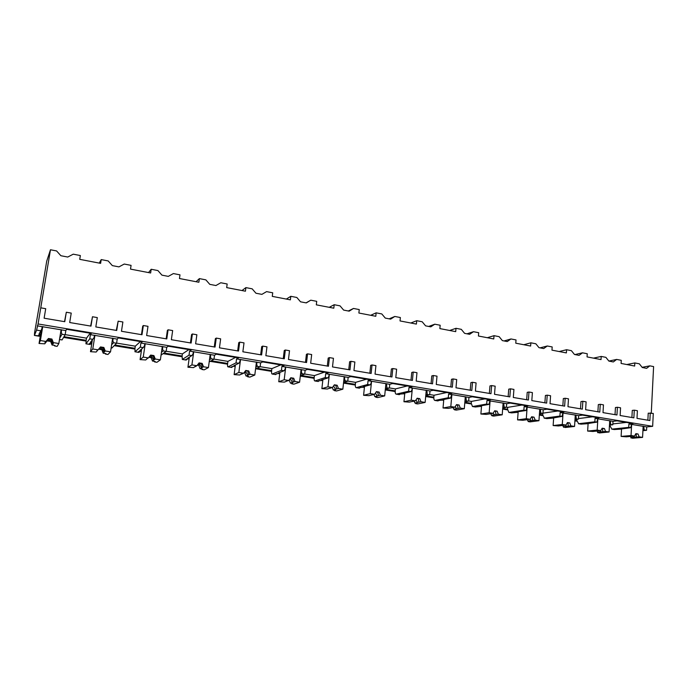 <?xml version="1.0" encoding="UTF-8"?>
<svg xmlns="http://www.w3.org/2000/svg" width="688" height="688" viewBox="0 0 688 688"><rect width="100%" height="100%" fill="white"/><g stroke="black" fill="none" stroke-linecap="round" stroke-linejoin="round"><path stroke-width="1.03" d="M642.919 430.654L646.565 430.31L646.737 426.913L652.654 426.319L653.29 413.454L648.225 413.17L647.872 420.205M651.278 413.101L653.6 366.584L649.816 365.853L642.119 367.315M39.457 304.638L34.589 332.682L34.417 335.452L36.584 330.102L38.064 323.962L50.473 249.761L46.715 261.199L39.457 304.638M610.075 426.629L609.396 426.517M576.905 421.211L574.901 420.884M542.737 415.629L539.34 415.079M507.529 409.885L502.653 409.093M471.237 403.959L464.787 402.91M433.81 397.853L425.683 396.52M395.187 391.549L385.28 389.924M355.309 385.039L343.51 383.113M314.124 378.314L300.303 376.061M271.562 371.365L255.704 368.777M227.547 364.176L210.201 361.346M182.019 356.745L163.065 353.649M134.874 349.048L114.225 345.677M86.043 341.076L63.588 337.412M649.816 365.853L646.591 368.347L642.274 367.521L639.35 363.823L634.818 362.946L634.654 366.05L621.092 363.445L621.273 360.323L616.663 359.428L613.326 361.948L608.889 361.097L605.887 357.347L601.217 356.436L601.028 359.583L587.053 356.9L587.251 353.735L582.504 352.815L579.047 355.361L574.471 354.475L571.393 350.665L566.585 349.728L566.37 352.918L551.965 350.149L552.189 346.941L547.295 345.995L543.701 348.567L538.988 347.655L535.832 343.776L530.869 342.813L530.629 346.047L515.768 343.192L516.017 339.932L510.969 338.96L507.245 341.549L502.378 340.62L499.144 336.664L494.027 335.675L493.76 338.96L478.427 336.011L478.702 332.708L473.49 331.702L469.629 334.316L464.598 333.353L461.287 329.337L455.998 328.305L455.705 331.642L439.864 328.597L440.174 325.243L434.79 324.203L430.783 326.852L425.588 325.854L422.183 321.76L416.722 320.703L416.395 324.082L400.038 320.935L400.373 317.538L394.817 316.463L390.655 319.129L385.289 318.097L381.788 313.934L376.147 312.842L375.786 316.274L358.878 313.023L359.248 309.566L353.503 308.456L349.177 311.157L343.63 310.09L340.035 305.85L334.196 304.715L333.8 308.198L316.317 304.836L316.721 301.335L310.778 300.183L306.28 302.909L300.536 301.808L296.846 297.483L290.8 296.313L290.379 299.848L272.276 296.373L272.723 292.813L266.566 291.617L261.887 294.369L255.945 293.226L252.143 288.822L245.891 287.61L245.427 291.205L226.687 287.601L227.169 283.989L220.796 282.751L215.929 285.537L209.771 284.35L205.858 279.861L199.382 278.606L198.875 282.252L179.465 278.52L179.989 274.847L173.385 273.566L168.311 276.378L161.938 275.148L157.905 270.565L151.188 269.266L150.638 272.981L130.505 269.111L131.081 265.37L124.236 264.046L118.947 266.884L112.333 265.611L108.179 260.933L101.213 259.591L100.62 263.358L79.731 259.342L80.358 255.549L73.255 254.173L67.734 257.037L60.871 255.721L56.588 250.939L50.473 249.761M101.213 259.591L99.261 263.1M151.188 269.266L148.539 272.577M199.382 278.606L196.08 281.719M245.891 287.61L241.995 290.542M290.8 296.313L286.346 299.074M310.778 300.183L306.074 302.866M334.196 304.715L329.217 307.321M353.503 308.456L348.3 310.985M376.147 312.842L370.686 315.293M394.817 316.463L389.15 318.845M416.722 320.703L410.813 323.007M434.79 324.203L428.684 326.447M455.998 328.305L449.668 330.481M473.49 331.702L466.98 333.809M494.027 335.675L487.31 337.722M510.969 338.96L504.089 340.947M530.869 342.813L523.792 344.731M547.295 345.995L540.063 347.861M566.585 349.728L559.172 351.534M582.504 352.815L574.953 354.569M601.217 356.436L593.486 358.138M616.663 359.428L608.863 361.071M634.818 362.946L626.802 364.545M615.029 414.658L615.433 407.528L617.394 407.262L616.955 414.984L603.006 412.628L603.462 404.862L600.254 404.303L598.328 404.578L597.898 411.759M580.5 408.827L580.964 401.594L582.848 401.302L582.349 409.136L567.97 406.703L568.486 398.825L565.166 398.257L563.326 398.558L562.836 405.843M544.896 402.807L545.412 395.471L547.218 395.161L546.659 403.108L531.815 400.597L532.4 392.607L528.977 392.014L527.214 392.341L526.673 399.728M508.157 396.606L508.733 389.159L510.453 388.823L509.834 396.881L494.509 394.293L495.162 386.183L491.628 385.572L489.959 385.925L489.349 393.424M470.239 390.199L470.876 382.64L472.501 382.279L471.813 390.457L455.989 387.791L456.703 379.552L453.057 378.925L451.491 379.303L450.812 386.914M431.075 383.577L431.78 375.915L433.302 375.519L432.537 383.827L416.188 381.066L416.98 372.707L413.213 372.053L411.751 372.466L411.003 380.189M390.603 376.74L391.386 368.957L392.788 368.536L391.945 376.972L375.046 374.117L375.923 365.629L372.027 364.958L370.677 365.388L369.86 373.24M348.756 369.671L349.616 361.768L350.906 361.312L349.977 369.877L332.493 366.928L333.456 358.302L329.423 357.605L328.193 358.078L327.299 366.05M305.472 362.361L306.409 354.329L307.57 353.838L306.556 362.542L288.461 359.489L289.51 350.725L285.339 350.011L284.247 350.51L283.267 358.611M260.666 354.793L261.689 346.632L262.713 346.107L261.612 354.948L242.864 351.783L244.016 342.882L239.691 342.134L238.736 342.676L237.67 350.906M214.26 346.95L215.378 338.659L216.256 338.092L215.043 347.079L195.624 343.802L196.871 334.755L192.391 333.981L191.591 334.566L190.43 342.925M166.161 338.823L167.373 330.395L168.096 329.793L166.78 338.926L146.639 335.529L147.997 326.327L143.353 325.527L142.717 326.146L141.453 334.652M116.281 330.395L118.155 321.184L116.719 330.472L95.821 326.938L97.3 317.581L92.476 316.755L90.644 326.069M64.526 321.649L66.315 312.24L64.767 321.692L44.118 318.209L45.718 308.688L40.79 307.846M631.902 417.504L632.281 410.426L634.276 410.168L633.872 417.84L620.129 415.518L620.559 407.803L617.394 407.262M92.476 316.755L90.988 326.121L69.694 322.526L71.234 313.092L66.315 312.24M143.353 325.527L141.986 334.738L121.466 331.272L122.885 321.993L118.155 321.184M192.391 333.981L191.135 343.045L171.355 339.7L172.662 330.575L168.096 329.793M239.691 342.134L238.53 351.052L219.455 347.827L220.65 338.857L216.256 338.092M285.339 350.011L284.282 358.783L265.86 355.67L266.961 346.838L262.713 346.107M329.423 357.605L328.46 366.24L310.666 363.238L311.673 354.552L307.57 353.838M372.027 364.958L371.142 373.455L353.95 370.548L354.87 362L350.906 361.312M413.213 372.053L412.413 380.43L395.789 377.617L396.623 369.198L392.788 368.536M453.057 378.925L452.334 387.172L436.252 384.454L437.009 376.155L433.302 375.519M491.628 385.572L490.974 393.699L475.408 391.068L476.087 382.898L472.501 382.279M528.977 392.014L528.393 400.02L513.308 397.475L513.927 389.417L510.453 388.823M565.166 398.257L564.642 406.144L550.03 403.675L550.581 395.738L547.218 395.161M600.254 404.303L599.79 412.086L585.626 409.687L586.107 401.869L582.848 401.302M650.255 412.929L649.876 420.549L636.993 418.364L637.398 410.71L634.276 410.168M652.654 426.319L38.064 323.962M609.473 425.132L612.81 424.763L613.008 421.323L617.076 420.85L633.063 423.516L628.927 423.963L646.737 426.913M613.008 421.323L595.06 418.347L599.042 417.857L582.555 415.113L578.642 415.621L560.135 412.551L563.962 412.017L546.96 409.188L543.219 409.747L524.127 406.582L527.773 405.997L510.229 403.082L506.669 403.684L486.966 400.416L490.424 399.788L472.312 396.77L468.949 397.432L448.61 394.061L451.861 393.373L433.148 390.259L430 390.973L408.99 387.49L412.017 386.742L392.676 383.526L389.761 384.3L368.046 380.696L370.832 379.896L350.837 376.568L348.162 377.402L325.699 373.679L328.245 372.81L307.553 369.37L305.137 370.264L281.899 366.412L284.17 365.483L262.747 361.914L260.614 362.886L236.56 358.895L238.53 357.889L216.333 354.2L214.51 355.24L189.587 351.104L191.238 350.02L168.233 346.193L166.745 347.32L140.902 343.037L142.218 341.867L118.353 337.903L117.218 339.107L90.412 334.66L91.349 333.405L66.59 329.285L65.833 330.584L37.307 325.854M40.308 336.036L34.443 335.409M62.049 339.932L65.145 334.798L65.833 330.584M91.796 343.45L89.947 344.456L85.966 343.768L89.75 338.84L90.412 334.66M64.01 336.699L86.163 340.319L85.966 343.768M111.903 348.025L116.582 343.243L117.218 339.107M140.679 351.078L138.881 352.402L135.011 351.723L140.292 347.139L140.902 343.037M114.87 345.015L134.977 348.309L135.011 351.723M187.532 358.895L186.181 360.056L182.354 359.403L189.028 355.146L189.587 351.104M163.907 353.039L182.105 356.014L182.354 359.403M232.802 366.463L231.589 367.444L228.081 366.824L236.036 362.868L236.56 358.895M211.225 360.77L227.633 363.453C227.393 365.56 227.504 366.695 227.969 366.859L228.081 366.824M276.559 373.782L275.639 374.59L272.267 373.997L281.426 370.325L281.899 366.412M256.908 368.243L271.631 370.651C271.425 372.724 271.597 373.851 272.138 374.023L272.267 373.997M318.888 380.868L318.234 381.505L314.992 380.928L325.269 377.523L325.699 373.679M301.043 375.459L314.184 377.609C314.003 379.656 314.227 380.765 314.855 380.954L314.992 380.928M359.867 387.731L359.454 388.187L356.324 387.636L367.65 384.489L368.046 380.696M343.708 382.442L355.361 384.343C355.206 386.355 355.472 387.464 356.169 387.654L356.324 387.636M399.547 394.396L396.34 394.129L408.629 391.223L408.99 387.49M385.349 389.245L395.23 390.861C395.093 392.848 395.411 393.94 396.176 394.147L396.34 394.129M425.743 395.849L433.844 397.174C433.732 399.135 434.094 400.218 434.919 400.433L437.989 400.932L435.1 400.416L448.284 397.733L448.61 394.061M464.847 402.248L471.263 403.297L472.458 406.522L475.442 407.012L472.656 406.513L486.674 404.045L486.966 400.416M502.704 408.44L507.546 409.231L508.853 412.43L511.743 412.903L509.06 412.422L523.86 410.151L524.127 406.582M546.926 418.605L544.371 418.149L559.903 416.068L560.135 412.551M539.383 414.434L542.746 414.984L544.371 418.149M581.093 424.152L578.642 423.713L594.845 421.813L595.06 418.347M574.944 420.256L576.905 420.574L578.642 423.713M614.255 429.536L611.907 429.114L628.746 427.377L628.927 423.963M609.43 425.889L610.075 426.001L611.907 429.114M40.532 334.678C38.451 334.884 37.935 335.357 38.992 336.097L39.087 336.157M610.075 426.001L610.127 425.055M612.862 423.911L626.424 422.406M41.822 328.95L39.044 333.99L41.822 328.95L42.209 326.671M40.446 330.739L36.584 330.102M643.719 426.414L644.192 429.914L642.953 430.034M646.565 430.31L644.192 429.914M65.145 334.798L61.972 334.273L60.166 337.438L59.942 336.767M61.636 329.887L61.258 332.158L61.972 334.273M91.925 342.615L90.395 342.366L94.101 337.576L94.454 335.331M92.785 339.339L89.75 338.84M116.582 343.243L113.529 342.744L111.628 344.757M113.167 338.436L112.823 340.663L113.529 342.744M141.41 350.682L139.913 350.433L143.216 347.621L144.471 345.883L144.798 343.682M143.216 347.621L140.292 347.139M161.052 355.128L166.161 351.387L166.745 347.32M166.161 351.387L163.219 350.906L161.474 352.204M162.841 346.675L162.523 348.868L163.219 350.906M189.157 358.465L187.686 358.224L191.849 355.61L193.044 353.899L193.345 351.731M191.849 355.61L189.028 355.146M209.195 361.905L213.977 359.239L214.51 355.24M213.977 359.239L211.139 358.775L209.487 359.704M210.752 354.612L210.459 356.771L211.139 358.775M235.253 365.982L233.808 365.749L238.762 363.316L239.906 361.63L240.181 359.497M238.762 363.316L236.036 362.868M255.583 368.828L260.124 366.824L260.614 362.886M260.124 366.824L257.381 366.377L255.807 367.082M256.985 362.284L256.719 364.408L257.381 366.377M279.784 373.24L278.365 373.008L284.058 370.755L285.15 369.095L285.408 366.996M284.058 370.755L281.426 370.325M300.346 375.717L304.689 374.143L305.137 370.264M304.689 374.143L302.041 373.713L300.518 374.263M301.628 369.688L301.387 371.778L302.041 373.713M322.827 380.258L321.434 380.034L327.815 377.944L328.855 376.31L329.088 374.238M327.815 377.944L325.269 377.523M343.579 382.476L347.75 381.221L348.162 377.402M347.75 381.221L345.187 380.799L343.716 381.247M344.774 376.843L344.55 378.899L345.187 380.799M364.459 387.043L363.092 386.828L370.101 384.893L371.107 383.276L371.314 381.238M370.101 384.893L367.65 384.489M385.366 389.081L389.382 388.058L389.761 384.3M389.382 388.058L385.469 388.023M386.475 383.758L386.905 387.654M404.742 393.613L403.4 393.398L411.003 391.61L411.966 390.019L412.155 388.015M411.003 391.61L408.629 391.223M425.777 395.523L429.656 394.671L430 390.973M429.656 394.671L425.863 394.594M426.827 390.449L427.265 394.284M443.743 399.977L442.427 399.762L450.588 398.111L451.672 394.568M450.588 398.111L448.284 397.733M464.882 401.792L468.64 401.078L468.949 397.432M468.64 401.078L464.95 400.958M465.879 396.924L466.326 400.7M481.531 406.135L480.233 405.92L488.901 404.406L489.942 400.915M488.901 404.406L486.674 404.045M502.747 407.881L506.394 407.279L506.669 403.684M506.394 407.279L502.808 407.133M503.693 403.194L504.149 406.909M518.15 412.103L516.877 411.897L526.019 410.504L526.999 407.055M526.019 410.504L523.86 410.151M539.435 413.798L542.97 413.29L543.219 409.747M542.97 413.29L539.478 413.118M540.329 409.265L540.794 412.929M553.659 417.891L561.993 416.412L562.93 413.015M561.993 416.412L559.903 416.068M574.987 419.542L578.427 419.112L578.642 415.621M578.427 419.112L575.03 418.932M575.847 415.156L576.312 418.768M588.102 423.507L596.874 422.148L597.76 418.794M596.874 422.148L594.845 421.813M612.81 424.763L609.508 424.565M610.299 420.867L610.763 424.427M621.539 428.959L630.715 427.704L631.55 424.393M630.715 427.704L628.746 427.377M61.258 332.158L60.467 333.577M40.609 334.248L39.044 333.99M91.865 343.002C89.5 343.174 88.804 343.639 89.784 344.387M141.358 351.035C138.804 351.172 137.91 351.602 138.701 352.325M189.114 358.783C186.388 358.895 185.321 359.291 185.915 359.987M235.21 366.274C232.338 366.351 231.108 366.721 231.512 367.383M279.749 373.515C276.748 373.567 275.355 373.911 275.587 374.539M322.801 380.507C319.679 380.541 318.148 380.851 318.2 381.453M364.434 387.275C361.217 387.284 359.549 387.576 359.437 388.144M404.716 393.828C401.414 393.82 399.625 394.078 399.358 394.62M443.726 400.175C440.337 400.141 438.437 400.382 438.015 400.898M481.514 406.324L475.477 406.969M518.133 412.284L511.803 412.869M553.642 418.063L547.037 418.588M588.094 423.662L581.222 424.135M621.531 429.106L614.418 429.518M41.297 330.163L39.053 343.475L44.746 343.828L47.618 340.13L44.746 343.828M54.696 345.419L54.61 345.961L57.156 346.365L58.833 343.518L53.346 342.633L51.918 339.055L51.617 339.631L48.151 339.072L45.52 342.263L45.924 341.446L40.386 340.551L39.053 343.475M54.61 345.961L54.902 345.453L52.047 344.998L53.217 343.785L53.346 342.633M45.52 342.263L44.918 342.461L45.253 342.796M52.047 344.998L50.645 341.472L47.223 340.921M47.618 340.13L51.067 340.689L50.645 341.472M51.067 340.689L52.615 343.974M52.899 343.45L51.617 339.631M51.918 339.055L48.444 338.496L45.924 341.446M48.444 338.496L48.151 339.072M42.733 326.585L40.386 340.551M61.112 329.629L58.833 343.518M643.624 428.246L643.048 428.297M621.556 428.641L621.126 436.416L626.321 436.811L634.499 436.08L631.042 435.521L621.126 436.416M630.956 437.551L632.539 438.239L642.575 437.379L639.143 436.828L638.051 433.999L635.643 434.068M630.93 437.981L632.719 437.835L630.922 437.542L639.143 436.828M630.922 437.542L630.466 436.364M633.553 436.166L634.491 437.233M636.314 437.078L636.116 434.18M638.051 433.999L635.875 433.646L634.499 436.08M631.636 424.384L631.042 435.521M643.151 426.182L642.575 437.379M86.163 340.319L86.507 338.152L90.18 333.216M65.162 334.643L86.507 338.152M112.823 340.663L112.144 341.403M92.364 339.872L90.489 351.688L96.157 352.05L97.395 350.605M105.565 353.555L105.488 354.079L107.947 354.475L110.536 351.835L105.247 350.983L103.854 347.474L103.372 347.999L100.07 347.466M105.488 354.079L105.943 353.615L103.191 353.176L105.247 350.983M96.965 350.674L98.109 349.831L92.768 348.979L90.489 351.688M103.191 353.176L101.824 349.719L98.625 349.203M99.235 348.463L102.486 348.979L101.824 349.719M102.486 348.979L104.086 352.222M104.542 351.74L103.372 347.999M103.854 347.474L100.508 346.933L98.109 349.831M94.944 335.245L92.768 348.979M112.643 338.178L110.536 351.835M134.977 348.309L135.295 346.167L140.412 341.566M116.599 343.097L135.295 346.167M162.523 348.868L161.886 349.349M141.668 348.936L140.085 359.609L145.718 359.97L147.18 358.654M154.628 361.398L154.551 361.914L156.916 362.292L160.373 359.841L155.273 359.024L153.906 355.576L153.261 356.074L150.268 355.576M154.551 361.914L155.153 361.484L152.504 361.054L155.273 359.024M146.897 358.715L148.384 357.915L143.242 357.089L140.085 359.609M152.504 361.054L151.162 357.665L148.883 357.296M149.451 356.599L152.057 356.986L151.162 357.665M152.057 356.986L153.708 360.177M154.318 359.729L153.261 356.074M153.906 355.576L150.681 355.06L148.384 357.915M145.245 343.587L143.242 357.089M162.308 346.417L160.373 359.841M182.105 356.014L182.397 353.916L188.847 349.624M166.178 351.25L182.397 353.916M210.459 356.771L209.84 357.132M189.338 357.192L187.936 367.246L193.534 367.616L195.211 366.429M201.962 368.966L201.894 369.482L204.181 369.843L208.43 367.573L203.51 366.781L202.177 363.402L201.369 363.857L198.669 363.393M201.894 369.482L202.642 369.069L200.088 368.665L203.51 366.781M194.979 366.79L196.871 365.715L191.909 364.915L187.936 367.246M200.088 368.665L198.772 365.328L197.344 365.104M197.869 364.425L199.881 364.7L198.772 365.328M199.881 364.7L201.575 367.848M202.332 367.435L201.369 363.857M202.177 363.402L199.064 362.894L196.871 365.715M193.749 351.637L191.909 364.915M210.21 354.363L208.43 367.573M227.633 363.453L227.9 361.389L235.597 357.399M213.994 359.102L227.9 361.389M256.719 364.408L256.108 364.683M235.382 364.975L234.126 374.625L239.691 374.994L241.574 373.928M247.671 376.276L247.611 376.775L249.821 377.127L254.801 375.029L250.054 374.263L248.746 370.944L245.375 370.944M247.611 376.775L248.488 376.405L246.02 376.009L250.054 374.263M241.411 374.229L243.647 373.231L238.856 372.466L234.126 374.625M246.02 376.009L244.73 372.733L244.102 372.629M244.601 371.967L246.037 372.148L244.73 372.733M246.037 372.148L247.775 375.252M248.669 374.865L247.8 371.365M248.746 370.944L245.745 370.454L243.647 373.231M240.551 359.403L238.856 372.466M256.443 362.034L254.801 375.029M271.631 370.651L271.88 368.613L280.73 364.907M260.141 366.687L271.88 368.613M301.387 371.778L300.785 372.002M279.878 372.414L278.752 381.745L284.282 382.124L286.242 381.419M291.841 383.336L291.781 383.827L293.914 384.171L299.581 382.227L294.997 381.496L293.716 378.228L290.465 378.228M291.781 383.827L292.778 383.483L290.396 383.104L294.997 381.496M286.346 381.178L288.805 380.498L284.187 379.75L278.752 381.745M290.396 383.104L289.175 380M289.725 379.234L290.628 379.337L289.304 379.819M290.628 379.337L292.391 382.399M293.415 382.046L292.632 378.615M293.716 378.228L290.809 377.755L288.805 380.498M285.735 366.893L284.187 379.75M301.086 369.439L299.581 382.227M314.184 377.609L314.416 375.605L324.34 372.165M304.707 374.014L314.416 375.605M344.55 378.899L343.948 379.079M322.904 379.552L321.881 388.634L327.376 389.012L329.638 388.178M334.531 390.156L334.48 390.646L336.544 390.982L342.848 389.184L338.419 388.471L337.163 385.263L334.024 385.271M334.48 390.646L335.589 390.328L333.284 389.958L338.419 388.471M329.569 388.359L332.433 387.507L327.97 386.794L321.881 388.634M333.284 389.958L332.338 387.542M333.714 386.295L335.512 389.313M336.647 388.987L335.95 385.624M337.163 385.263L334.351 384.807L332.433 387.507M329.38 374.143L327.97 386.794M344.224 376.594L342.848 389.184M355.361 384.343L355.576 382.373L366.498 379.174M347.767 381.083L355.576 382.373M386.278 385.779L385.684 385.942M364.52 386.432L363.591 395.299L369.052 395.677L371.494 394.946M375.829 396.761L375.777 397.243L377.772 397.561L384.678 395.91L380.395 395.222L379.157 392.065L376.13 392.083M375.777 397.243L376.998 396.95L374.771 396.589L380.395 395.222M371.46 395.075L374.607 394.293L370.29 393.596L363.591 395.299M374.771 396.589L373.937 394.456M375.424 393.106L377.213 395.996M378.452 395.695L377.832 392.401M379.157 392.065L376.439 391.627L374.607 394.293M371.572 381.169L370.29 393.596M385.925 383.517L384.678 395.91M395.23 390.861L395.419 388.918L407.279 385.959M389.399 387.929L395.419 388.918M426.637 392.444L426.053 392.573M404.793 393.072L403.951 401.74L409.377 402.127L412 401.5M415.793 403.151L415.75 403.624L417.685 403.933L425.132 402.42L420.987 401.749L419.775 398.644L416.851 398.662M415.75 403.624L417.074 403.357L414.907 403.013L420.987 401.749M411.992 401.568L415.389 400.846L411.218 400.175L403.951 401.74M414.907 403.013L414.167 401.113M415.948 400.02L417.547 402.463M418.897 402.188L418.347 398.954M419.775 398.644L417.152 398.223L415.389 400.846M412.387 387.955L411.218 400.175M426.268 390.208L425.132 402.42M433.844 397.174L434.016 395.256L446.744 392.521M429.673 394.542L434.016 395.256M465.707 398.885L465.122 399.006M443.786 399.487L443.029 407.984L448.413 408.362L454.863 407.193L450.821 406.548L443.029 407.984M454.493 409.334L454.458 409.807L456.325 410.108L464.288 408.715L460.281 408.07L459.085 405.017L456.264 405.034M454.458 409.807L455.869 409.558L453.779 409.222L460.281 408.07M453.779 409.222L453.108 407.511M455.189 406.694L456.6 408.724M458.036 408.466L457.554 405.292M459.085 405.017L456.548 404.604L454.863 407.193M451.878 394.525L450.821 406.548M465.32 396.684L464.288 408.715M471.263 403.297L471.426 401.405L484.954 398.877M468.648 400.949L471.426 401.405M503.539 405.129L502.954 405.232M481.566 405.688L480.878 414.021L486.227 414.408L493.072 413.342L489.159 412.714L480.878 414.021M491.989 415.328L491.954 415.793L493.769 416.085L502.206 414.812L498.318 414.185L497.149 411.175L494.423 411.209M491.954 415.793L493.451 415.569L491.421 415.242L498.318 414.185M491.421 415.242L490.819 413.694M493.201 413.144L494.423 414.778M495.945 414.546L495.523 411.441M497.149 411.175L494.689 410.779L493.072 413.342M490.114 400.88L489.159 412.714M503.134 402.962L502.206 414.812M507.546 409.231L507.692 407.365L521.977 405.034M506.402 407.158L507.692 407.365M540.2 411.175L539.616 411.261M518.176 411.699L517.565 419.886L522.871 420.273L530.087 419.293L526.294 418.682L517.565 419.886M528.332 421.142L528.298 421.598L530.061 421.882L538.945 420.712L535.178 420.11L534.026 417.152L531.377 417.186M528.298 421.598L529.872 421.391L527.911 421.073L535.178 420.11M527.911 421.073L527.352 419.628M530.001 419.302L531.067 420.652M532.675 420.445L532.314 417.392M534.026 417.152L531.643 416.765L530.087 419.293M527.154 407.038L526.294 418.682M539.77 409.033L538.945 420.712M542.746 414.984L542.866 413.307M542.978 413.135L557.865 411.003M575.727 417.04L575.151 417.117M553.685 417.521L553.135 425.562L558.407 425.949L565.966 425.064L562.285 424.47L553.135 425.562M563.575 426.775L565.252 427.497L574.549 426.44L570.894 425.855L569.767 422.939L567.204 422.991M563.541 427.222L565.192 427.033L563.291 426.732L570.894 425.855M563.291 426.732L562.767 425.373M565.57 425.107L566.594 426.354M568.279 426.156L567.97 423.154M569.767 422.939L567.454 422.57L565.966 425.064M563.051 412.998L562.285 424.47M575.288 414.924L574.549 426.44M576.905 420.574L576.991 419.293M578.462 418.579L592.66 416.79M610.187 422.724L609.611 422.793M588.128 423.163L587.638 431.075L592.875 431.462L600.753 430.654L597.184 430.077L587.638 431.075M597.769 432.245L599.394 432.95L609.078 431.995L605.535 431.428L604.425 428.555L601.94 428.607M597.743 432.683L599.463 432.511L597.614 432.219L605.535 431.428M597.614 432.219L597.124 430.955M600.074 430.722L601.054 431.875M602.808 431.694L602.559 428.753M604.425 428.555L602.181 428.194L600.753 430.654M597.863 418.777L597.184 430.077M609.731 420.643L609.078 431.995M62.109 339.898L59.495 339.468M111.998 347.99L111.155 347.853M39.268 336.234L34.417 335.452M62.075 339.941L59.486 339.519M89.947 344.456L85.923 343.802M111.938 348.025L111.146 347.896M138.83 352.394L134.943 351.757M186.018 360.048L182.268 359.437M231.589 367.444L227.969 366.859M275.639 374.59L272.138 374.023M318.234 381.505L314.855 380.954M359.454 388.187L356.169 387.654M399.35 394.663L396.176 394.147M546.96 418.614L544.156 418.158M581.136 424.161L578.419 423.713M614.315 429.544L611.675 429.114M39.199 334.893L38.992 336.097M90.033 343.269L89.844 344.421M139.036 351.353L138.881 352.402M186.31 359.145L186.181 360.056M231.942 366.67L231.839 367.409M276.017 373.945L275.948 374.478"/></g></svg>
